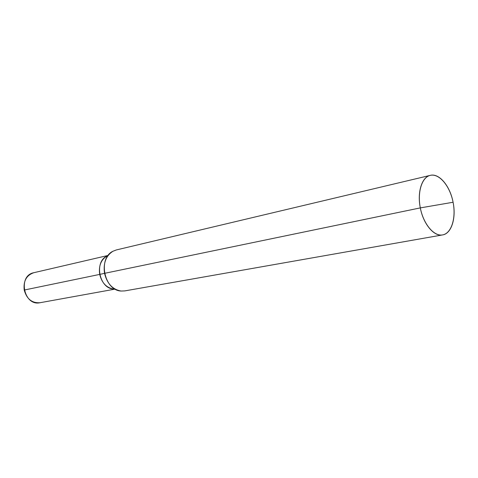 <?xml version="1.0" encoding="UTF-8"?>
<svg xmlns="http://www.w3.org/2000/svg" width="478" height="478" viewBox="0 0 478 478"><rect width="100%" height="100%" fill="white"/><g stroke="black" fill="none" stroke-linecap="round" stroke-linejoin="round"><path stroke-width="0.72" d="M453.084 202.254C450.115 186.103 439.222 172.928 430.284 175.36C421.823 177.195 417.073 192.52 420.425 208.45C423.663 224.403 434.096 236.586 442.592 234.919C451.537 233.623 456.359 217.95 453.084 202.254L420.311 207.894C423.299 224.092 434.048 236.831 442.592 234.919C451.608 233.389 456.335 217.621 452.977 201.722C449.756 185.793 439.168 173.185 430.284 175.36C421.901 176.98 417.055 192.168 420.311 207.894L104.539 273.338C107.114 283.633 112.635 289.537 121.095 291.036L124.77 290.905L442.592 234.919L124.77 290.905L121.095 291.036C104.264 290.481 97.643 258.467 112.88 251.285C105.925 255.826 103.14 263.175 104.539 273.338L99.711 274.408C101.826 282.862 106.385 287.72 113.394 288.975C99.454 288.473 94.029 262.219 106.63 256.238C100.87 260.002 98.564 266.061 99.711 274.408L24.211 290.05C26.756 299.037 32.032 303.261 40.038 302.717L108.44 290.319L40.038 302.717C23.858 306.506 17.477 275.639 33.836 272.699C26.469 275.244 23.267 281.028 24.211 290.05M116.303 249.952L112.88 251.285L116.303 249.952L430.284 175.36L116.303 249.952M107.436 255.593L33.836 272.699L107.436 255.593M114.391 289.238L108.44 290.319L114.391 289.238"/></g></svg>
